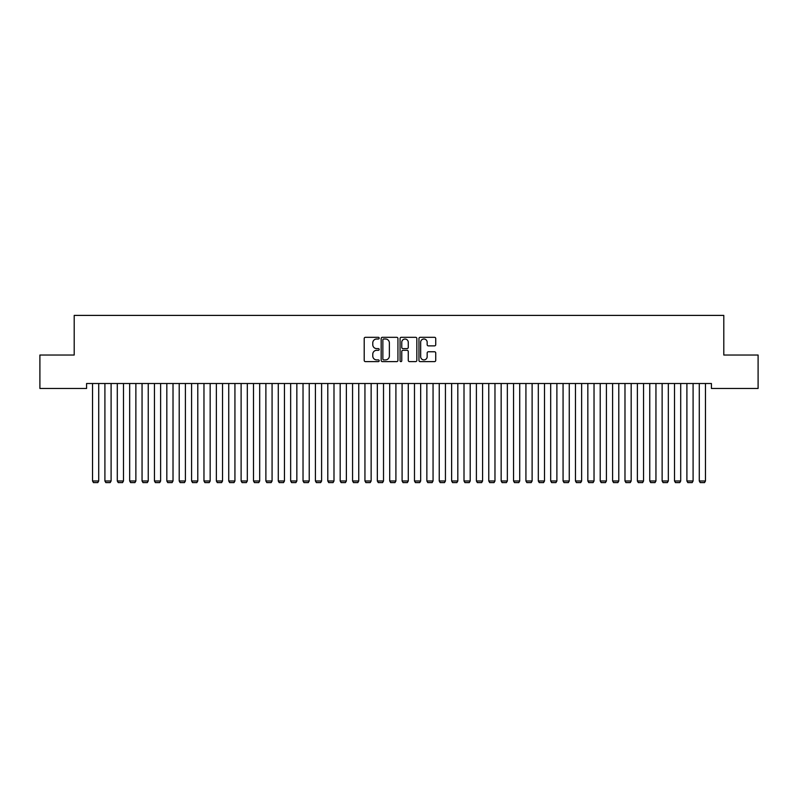 <?xml version="1.0" encoding="UTF-8"?>
<svg xmlns="http://www.w3.org/2000/svg" width="798" height="798" viewBox="0 0 798 798"><rect width="100%" height="100%" fill="white"/><g stroke="black" fill="none" stroke-linecap="round" stroke-linejoin="round"><path stroke-width="1.2" d="M379.19 338.153A0.848 0.848 0 0 0 378.342 337.305L365.424 337.305A1.217 1.217 0 0 0 364.207 338.522L364.207 360.397A1.217 1.217 0 0 0 365.424 361.614L378.342 361.614A0.848 0.848 0 0 0 379.19 360.756A0.848 0.848 0 0 0 378.342 359.908L376.666 359.908A3.89 3.89 0 0 1 372.776 356.018L372.776 354.192A3.89 3.89 0 0 1 376.666 350.312L378.342 350.312A0.848 0.848 0 0 0 379.19 349.454A0.848 0.848 0 0 0 378.342 348.606L376.666 348.606A3.89 3.89 0 0 1 372.776 344.716L372.776 342.891A3.89 3.89 0 0 1 376.666 339L378.342 339A0.848 0.848 0 0 0 379.19 338.153M434.521 345.873A1.217 1.217 0 0 0 435.738 344.656L435.738 338.522A1.217 1.217 0 0 0 434.521 337.305L420.177 337.305A1.217 1.217 0 0 0 418.96 338.522L418.96 360.397A1.217 1.217 0 0 0 420.177 361.614L434.521 361.614A1.217 1.217 0 0 0 435.738 360.397L435.738 352.985A1.217 1.217 0 0 0 434.521 351.768L428.386 351.768A1.217 1.217 0 0 0 427.169 352.985L427.169 356.656A3.252 3.252 0 0 1 423.918 359.908A3.252 3.252 0 0 1 420.666 356.656L420.666 342.252A3.252 3.252 0 0 1 423.918 339A3.252 3.252 0 0 1 427.169 342.252L427.169 344.656A1.217 1.217 0 0 0 428.386 345.873L434.521 345.873M711.417 383.509L86.583 383.509L86.583 388.466L39.9 388.466L39.9 355.03L74.204 355.03L74.204 315.4L723.796 315.4L723.796 355.03L758.1 355.03L758.1 388.466L711.417 388.466L711.417 383.509M397.933 338.522A1.217 1.217 0 0 0 396.726 337.305L382.382 337.305A1.217 1.217 0 0 0 381.165 338.522L381.165 360.397A1.217 1.217 0 0 0 382.382 361.614L396.726 361.614A1.217 1.217 0 0 0 397.933 360.397L397.933 338.522M401.274 337.305L415.618 337.305A1.217 1.217 0 0 1 416.835 338.522L416.835 360.397A1.217 1.217 0 0 1 415.618 361.614L409.484 361.614A1.217 1.217 0 0 1 408.267 360.397L408.267 351.519A1.217 1.217 0 0 0 407.05 350.312L402.98 350.312A1.217 1.217 0 0 0 401.763 351.519L401.763 360.756A0.848 0.848 0 0 1 400.915 361.614A0.848 0.848 0 0 1 400.067 360.756L400.067 338.522A1.217 1.217 0 0 1 401.274 337.305M383.718 339A0.848 0.848 0 0 0 382.86 339.858L382.86 359.06A0.848 0.848 0 0 0 383.718 359.908L385.474 359.908A3.89 3.89 0 0 0 389.364 356.018L389.364 342.891A3.89 3.89 0 0 0 385.474 339L383.718 339M408.267 342.312A3.252 3.252 0 0 0 405.015 339.06A3.252 3.252 0 0 0 401.763 342.312L401.763 347.389A1.217 1.217 0 0 0 402.98 348.606L407.05 348.606A1.217 1.217 0 0 0 408.267 347.389L408.267 342.312M98.723 383.509L98.723 480.985L92.528 480.985L92.528 383.509M98.723 480.985L97.785 482.6L93.456 482.6L92.528 480.985M111.102 383.509L111.102 480.985L104.907 480.985L104.907 383.509M111.102 480.985L110.174 482.6L105.835 482.6L104.907 480.985M123.481 383.509L123.481 480.985L117.296 480.985L117.296 383.509M123.481 480.985L122.553 482.6L118.224 482.6L117.296 480.985M135.869 383.509L135.869 480.985L129.675 480.985L129.675 383.509M135.869 480.985L134.942 482.6L130.603 482.6L129.675 480.985M148.248 383.509L148.248 480.985L142.054 480.985L142.054 383.509M148.248 480.985L147.321 482.6L142.982 482.6L142.054 480.985M160.627 383.509L160.627 480.985L154.443 480.985L154.443 383.509M160.627 480.985L159.7 482.6L155.371 482.6L154.443 480.985M173.016 383.509L173.016 480.985L166.822 480.985L166.822 383.509M173.016 480.985L172.089 482.6L167.75 482.6L166.822 480.985M185.395 383.509L185.395 480.985L179.211 480.985L179.211 383.509M185.395 480.985L184.468 482.6L180.139 482.6L179.211 480.985M197.784 383.509L197.784 480.985L191.59 480.985L191.59 383.509M197.784 480.985L196.847 482.6L192.518 482.6L191.59 480.985M210.163 383.509L210.163 480.985L203.969 480.985L203.969 383.509M210.163 480.985L209.236 482.6L204.896 482.6L203.969 480.985M222.542 383.509L222.542 480.985L216.358 480.985L216.358 383.509M222.542 480.985L221.615 482.6L217.285 482.6L216.358 480.985M234.931 383.509L234.931 480.985L228.737 480.985L228.737 383.509M234.931 480.985L234.004 482.6L229.664 482.6L228.737 480.985M247.31 383.509L247.31 480.985L241.116 480.985L241.116 383.509M247.31 480.985L246.383 482.6L242.053 482.6L241.116 480.985M259.689 383.509L259.689 480.985L253.505 480.985L253.505 383.509M259.689 480.985L258.761 482.6L254.432 482.6L253.505 480.985M272.078 383.509L272.078 480.985L265.884 480.985L265.884 383.509M272.078 480.985L271.15 482.6L266.811 482.6L265.884 480.985M284.457 383.509L284.457 480.985L278.273 480.985L278.273 383.509M284.457 480.985L283.529 482.6L279.2 482.6L278.273 480.985M296.846 383.509L296.846 480.985L290.652 480.985L290.652 383.509M296.846 480.985L295.918 482.6L291.579 482.6L290.652 480.985M309.225 383.509L309.225 480.985L303.031 480.985L303.031 383.509M309.225 480.985L308.297 482.6L303.958 482.6L303.031 480.985M321.604 383.509L321.604 480.985L315.419 480.985L315.419 383.509M321.604 480.985L320.676 482.6L316.347 482.6L315.419 480.985M333.993 383.509L333.993 480.985L327.798 480.985L327.798 383.509M333.993 480.985L333.065 482.6L328.726 482.6L327.798 480.985M346.372 383.509L346.372 480.985L340.177 480.985L340.177 383.509M346.372 480.985L345.444 482.6L341.115 482.6L340.177 480.985M358.761 383.509L358.761 480.985L352.566 480.985L352.566 383.509M358.761 480.985L357.823 482.6L353.494 482.6L352.566 480.985M371.14 383.509L371.14 480.985L364.945 480.985L364.945 383.509M371.14 480.985L370.212 482.6L365.873 482.6L364.945 480.985M383.519 383.509L383.519 480.985L377.334 480.985L377.334 383.509M383.519 480.985L382.591 482.6L378.262 482.6L377.334 480.985M395.908 383.509L395.908 480.985L389.713 480.985L389.713 383.509M395.908 480.985L394.98 482.6L390.641 482.6L389.713 480.985M408.287 383.509L408.287 480.985L402.092 480.985L402.092 383.509M408.287 480.985L407.359 482.6L403.02 482.6L402.092 480.985M420.666 383.509L420.666 480.985L414.481 480.985L414.481 383.509M420.666 480.985L419.738 482.6L415.409 482.6L414.481 480.985M433.055 383.509L433.055 480.985L426.86 480.985L426.86 383.509M433.055 480.985L432.127 482.6L427.788 482.6L426.86 480.985M445.434 383.509L445.434 480.985L439.239 480.985L439.239 383.509M445.434 480.985L444.506 482.6L440.177 482.6L439.239 480.985M457.823 383.509L457.823 480.985L451.628 480.985L451.628 383.509M457.823 480.985L456.885 482.6L452.556 482.6L451.628 480.985M470.202 383.509L470.202 480.985L464.007 480.985L464.007 383.509M470.202 480.985L469.274 482.6L464.935 482.6L464.007 480.985M482.581 383.509L482.581 480.985L476.396 480.985L476.396 383.509M482.581 480.985L481.653 482.6L477.324 482.6L476.396 480.985M494.969 383.509L494.969 480.985L488.775 480.985L488.775 383.509M494.969 480.985L494.042 482.6L489.703 482.6L488.775 480.985M507.348 383.509L507.348 480.985L501.154 480.985L501.154 383.509M507.348 480.985L506.421 482.6L502.082 482.6L501.154 480.985M519.727 383.509L519.727 480.985L513.543 480.985L513.543 383.509M519.727 480.985L518.8 482.6L514.471 482.6L513.543 480.985M532.116 383.509L532.116 480.985L525.922 480.985L525.922 383.509M532.116 480.985L531.189 482.6L526.85 482.6L525.922 480.985M544.495 383.509L544.495 480.985L538.311 480.985L538.311 383.509M544.495 480.985L543.568 482.6L539.239 482.6L538.311 480.985M556.884 383.509L556.884 480.985L550.69 480.985L550.69 383.509M556.884 480.985L555.947 482.6L551.618 482.6L550.69 480.985M569.263 383.509L569.263 480.985L563.069 480.985L563.069 383.509M569.263 480.985L568.336 482.6L563.996 482.6L563.069 480.985M581.642 383.509L581.642 480.985L575.458 480.985L575.458 383.509M581.642 480.985L580.715 482.6L576.385 482.6L575.458 480.985M594.031 383.509L594.031 480.985L587.837 480.985L587.837 383.509M594.031 480.985L593.104 482.6L588.764 482.6L587.837 480.985M606.41 383.509L606.41 480.985L600.216 480.985L600.216 383.509M606.41 480.985L605.483 482.6L601.153 482.6L600.216 480.985M618.789 383.509L618.789 480.985L612.605 480.985L612.605 383.509M618.789 480.985L617.861 482.6L613.532 482.6L612.605 480.985M631.178 383.509L631.178 480.985L624.984 480.985L624.984 383.509M631.178 480.985L630.25 482.6L625.911 482.6L624.984 480.985M643.557 383.509L643.557 480.985L637.373 480.985L637.373 383.509M643.557 480.985L642.629 482.6L638.3 482.6L637.373 480.985M655.946 383.509L655.946 480.985L649.752 480.985L649.752 383.509M655.946 480.985L655.018 482.6L650.679 482.6L649.752 480.985M668.325 383.509L668.325 480.985L662.131 480.985L662.131 383.509M668.325 480.985L667.397 482.6L663.058 482.6L662.131 480.985M680.704 383.509L680.704 480.985L674.519 480.985L674.519 383.509M680.704 480.985L679.776 482.6L675.447 482.6L674.519 480.985M693.093 383.509L693.093 480.985L686.898 480.985L686.898 383.509M693.093 480.985L692.165 482.6L687.826 482.6L686.898 480.985M705.472 383.509L705.472 480.985L699.277 480.985L699.277 383.509M705.472 480.985L704.544 482.6L700.215 482.6L699.277 480.985"/></g></svg>
